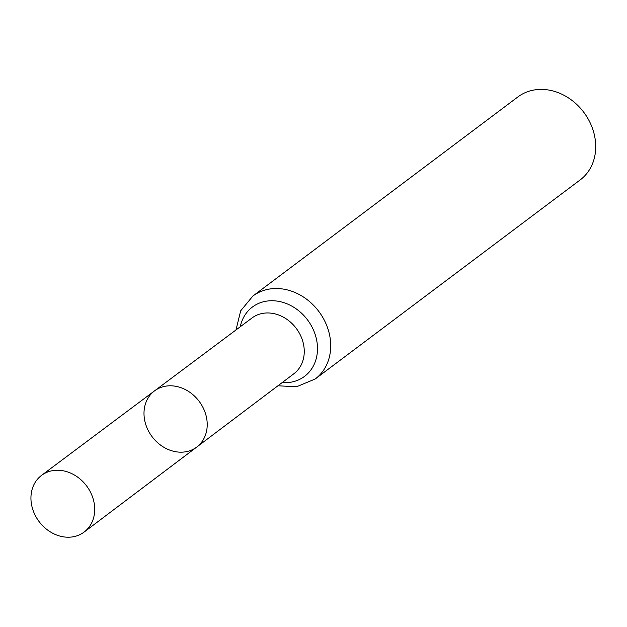 <?xml version="1.0" encoding="UTF-8"?>
<svg xmlns="http://www.w3.org/2000/svg" width="627" height="627" viewBox="0 0 627 627"><rect width="100%" height="100%" fill="white"/><g stroke="black" fill="none" stroke-linecap="round" stroke-linejoin="round"><path stroke-width="0.94" d="M185.161 451.871A35.143 29.438 -126.9 0 0 196.76 447.051A35.143 29.438 -126.9 0 0 199.143 401.311A35.143 29.438 -126.9 0 0 154.54 390.864A35.143 29.438 -126.9 0 0 148.144 430.334A35.143 29.438 -126.9 0 0 185.161 451.871M252.877 296.046A51.876 43.459 -126.9 0 1 318.79 311.415A51.876 43.459 -126.9 0 1 315.201 378.998L580.21 179.886A51.876 43.459 -126.9 0 0 583.792 112.304A51.876 43.459 -126.9 0 0 517.886 96.934L252.877 296.046L240.69 310.796L236.003 329.935M154.54 390.864L251.983 317.991A34.869 29.21 -126.9 0 1 296.242 328.352A34.869 29.21 -126.9 0 1 293.875 373.747L196.76 447.051A35.143 29.438 -126.9 0 0 199.143 401.311A35.143 29.438 -126.9 0 0 154.54 390.864L41.578 475.352A35.449 29.696 -126.9 0 0 35.12 515.167A35.449 29.696 -126.9 0 0 72.466 536.9A35.449 29.696 -126.9 0 0 84.167 532.033A35.449 29.696 -126.9 0 0 90.507 492.226A35.449 29.696 -126.9 0 0 53.193 470.556A35.449 29.696 -126.9 0 0 41.578 475.352M282.189 382.572A43.373 36.335 -126.9 0 0 290.262 382.298A43.373 36.335 -126.9 0 0 317.129 343.047A43.373 36.335 -126.9 0 0 279.783 301.571A43.373 36.335 -126.9 0 0 240.259 326.761M315.201 378.998L296.453 386.796L277.949 385.77M196.76 447.051L84.167 532.033"/></g></svg>
